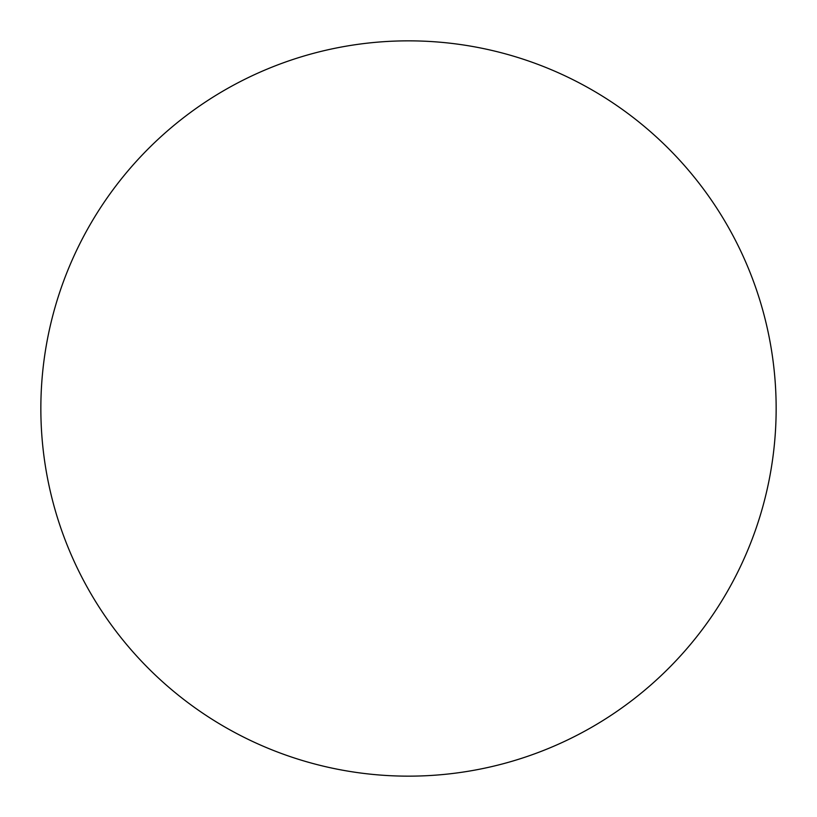 <?xml version="1.0" encoding="UTF-8"?>
<svg xmlns="http://www.w3.org/2000/svg" width="817" height="817" viewBox="0 0 817 817"><rect width="100%" height="100%" fill="white"/><g stroke="black" fill="none" stroke-linecap="round" stroke-linejoin="round"><path stroke-width="0.61" stroke-dasharray="4.08 3.06" d="M776.15 408.5A367.65 367.65 0 0 1 408.5 776.15A367.65 367.65 0 0 1 40.85 408.5A367.65 367.65 0 0 1 408.5 40.85A367.65 367.65 0 0 1 776.15 408.5A367.65 367.65 0 0 0 408.5 40.85A367.65 367.65 0 0 0 40.85 408.5A367.65 367.65 0 0 0 408.5 776.15A367.65 367.65 0 0 0 776.15 408.5"/><path stroke-width="1.23" d="M40.85 408.5A367.65 367.65 0 0 0 408.5 776.15A367.65 367.65 0 0 0 776.15 408.5A367.65 367.65 0 0 0 408.5 40.85A367.65 367.65 0 0 0 40.85 408.5"/></g></svg>
